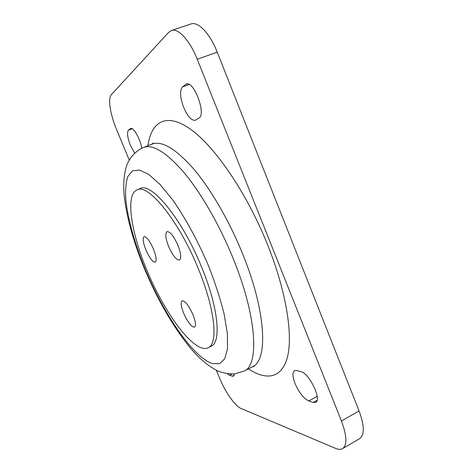 <?xml version="1.0" encoding="UTF-8"?>
<svg xmlns="http://www.w3.org/2000/svg" width="473" height="473" viewBox="0 0 473 473"><rect width="100%" height="100%" fill="white"/><g stroke="black" fill="none" stroke-linecap="round" stroke-linejoin="round"><path stroke-width="0.71" d="M192.913 314.586C188.68 305.357 185.073 300.751 182.099 300.781C180.455 302.223 180.999 306.421 183.731 313.38C187.893 322.503 191.494 327.085 194.539 327.127C196.171 325.749 195.627 321.569 192.913 314.586M153.37 248.893C149.657 240.686 146.547 236.606 144.046 236.654C142.414 238.179 143.041 242.637 145.932 250.016C149.592 258.14 152.696 262.202 155.245 262.202C156.876 260.753 156.25 256.319 153.37 248.893M177.866 245.18C173.703 235.992 170.085 231.48 167.01 231.64C164.965 233.431 165.515 238.41 168.66 246.575C172.757 255.657 176.376 260.15 179.509 260.038C181.543 258.347 180.993 253.392 177.866 245.18M147.274 271.094C164.911 314.048 194.823 354.443 208.144 347.756C218.349 344.001 215.227 309.454 198.246 268.599C178.8 220.418 147.972 183.128 137.052 189.844C124.955 194.675 131.293 233.467 147.274 271.094M208.144 347.756L211.147 346.266C221.482 342.44 218.52 307.876 201.587 267.074C182.2 218.958 151.248 181.809 140.156 188.585L137.052 189.844M183.672 107.424C187.645 116.476 191.53 120.757 195.331 120.272L198.979 118.031C206.583 114.584 193.806 80.233 186.261 84.07L182.448 86.943C179.604 90.574 180.012 97.403 183.672 107.424M227.395 373.782L229.618 375.29L232.349 376.171L233.526 376.153L234.425 373.948M141.764 148.167C140.552 139.399 133.433 126.894 130.625 128.508L128.437 130.176C126.794 132.546 127.45 137.613 130.418 145.371L134.616 153.039M295.075 383.579C299.131 392.714 303.707 398.508 308.804 400.962L313.238 402.399L315.728 402.334C322.154 399.945 308.987 372.783 300.858 371.589L296.547 370.513L294.513 370.661C292.267 372.381 292.456 376.685 295.075 383.579M216.338 370.229L219.856 378.707C225.325 392.117 235.158 406.141 240.999 408.453L335.647 448.398C338.455 449.581 340.767 449.657 342.576 448.641C347.353 445.069 346.975 435.852 341.441 420.988L197.235 59.237C189.88 40.442 178.155 27.801 171.403 30.514L168.713 32.312L111.362 94.659C107.732 98.301 110.274 114.567 116.346 128.975L129.206 160.01M341.441 420.988L359.072 410.936L217.237 52.172L197.235 59.237M171.403 30.514L190.938 23.975C198.069 21.131 210.018 33.536 217.237 52.172M359.072 410.936C364.5 425.694 364.677 434.935 359.616 438.672L342.576 448.641M152.105 144.111L143.414 147.47C152.814 143.94 166.319 152.265 183.926 172.444C200.954 192.813 219.62 225.101 233.106 258.364C257.099 316.91 259.328 365.251 244.092 371.086L252.369 366.806C268.09 360.704 266.476 312.275 242.673 253.977C229.293 220.85 210.586 188.774 193.386 168.601C175.589 148.623 161.825 140.463 152.105 144.111L153.376 142.994L152.537 143.91M147.937 145.719C151.189 121.792 166.141 111.941 190.572 129.247C214.872 146.405 247.178 193.475 267.83 245.339C286.218 291.463 292.994 334.577 287.566 356.595C282.062 378.642 266.323 380.771 248.396 368.857M145.566 270.113C164.202 314.663 193.055 357.186 212.377 363.601L219.584 363.66L224.793 358.735L227.519 348.642L227.371 333.554L224.143 314.078C220.465 299.226 215.363 283.428 208.841 266.677C198.24 241.52 185.262 217.722 172.302 199.411L159.898 184.304L148.77 174.431L139.5 170.026L132.458 170.883L127.834 176.518C125.936 182.383 125.25 189.986 125.777 199.334C127.769 219.135 135.047 244.588 145.566 270.113M231.947 374.09L229.618 375.29M317.17 396.356L308.804 400.962M317.099 400.27L313.238 402.399M131.015 128.425L130.282 128.703M132.192 128.768L128.437 130.176M234.236 375.201L232.349 376.171M187.113 83.91L185.505 84.496M189.182 84.49L182.448 86.943M244.092 371.086L234.401 373.954C227.927 373.972 222.121 372.83 216.983 370.542C207.393 365.511 198.045 357.417 188.94 346.26C172.391 325.454 157.751 300.042 145.04 270.024C133.971 243.506 127.089 219.265 124.375 197.294C123.021 185.292 123.796 174.703 126.687 165.532C129.33 158.437 134.846 151.366 143.414 147.47M252.369 366.806L254.048 366.593L252.807 366.61"/></g></svg>
